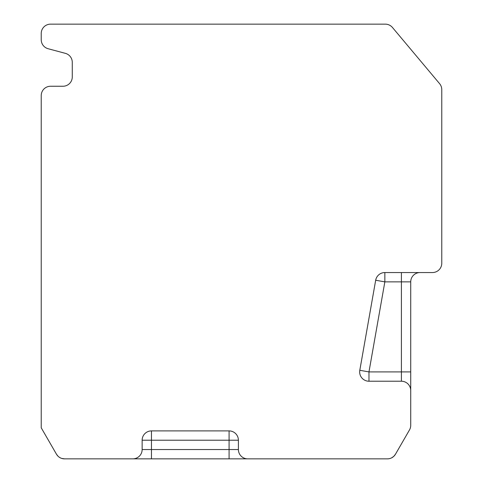 <?xml version="1.0" encoding="UTF-8"?>
<svg xmlns="http://www.w3.org/2000/svg" width="483" height="483" viewBox="0 0 483 483"><rect width="100%" height="100%" fill="white"/><g stroke="black" fill="none" stroke-linecap="round" stroke-linejoin="round"><path stroke-width="0.72" d="M132.825 458.85L247.713 458.85A9.316 9.316 0 0 1 238.397 449.534L238.397 440.218A9.316 9.316 0 0 0 229.081 430.902L151.457 430.902A9.316 9.316 0 0 0 142.141 440.218L142.141 449.534A9.316 9.316 0 0 1 132.825 458.85L64.535 458.85A9.316 9.316 0 0 1 56.463 454.195L41.23 427.799L41.23 95.568A9.316 9.316 0 0 1 50.54 86.252L62.965 86.252A9.316 9.316 0 0 0 72.275 76.936L72.275 62.349A9.316 9.316 0 0 0 65.374 53.347L48.131 48.729A9.316 9.316 0 0 1 41.23 39.733L41.23 33.466A9.316 9.316 0 0 1 50.54 24.15L385.319 24.15A9.316 9.316 0 0 1 392.456 27.477L439.59 83.656A9.316 9.316 0 0 1 441.77 89.639L441.77 263.235A9.316 9.316 0 0 1 432.46 272.551L384.848 272.551L384.848 281.867L368.97 371.91L401.409 371.91L401.409 281.867L384.848 281.867L375.677 280.249A9.316 9.316 0 0 1 384.848 272.551M247.713 458.85L387.42 458.85A9.316 9.316 0 0 0 395.486 454.195L409.475 429.961A9.316 9.316 0 0 0 410.725 425.306L410.725 390.542A9.316 9.316 0 0 0 401.409 381.226L368.97 381.226A9.316 9.316 0 0 1 359.799 370.292L375.677 280.249M391.81 457.751L393.808 456.314M393.917 456.212L395.486 454.195M401.409 272.551L401.409 281.867L410.725 281.867A9.316 9.316 0 0 1 420.035 272.551A9.316 9.316 0 0 0 410.725 281.867L410.725 390.542M238.397 449.534L229.081 449.534L229.081 440.218L151.457 440.218L151.457 449.534L229.081 449.534L229.081 458.85M229.081 430.902L229.081 440.218L238.397 440.218M151.457 458.85L151.457 449.534L142.141 449.534M151.457 430.902L151.457 440.218L142.141 440.218M368.97 381.226L368.97 371.91L359.799 370.292M410.725 371.91L401.409 371.91L401.409 381.226M56.463 454.195L57.96 456.133M58.841 456.912L59.874 457.6M61.709 458.415L64.529 458.85"/></g></svg>
